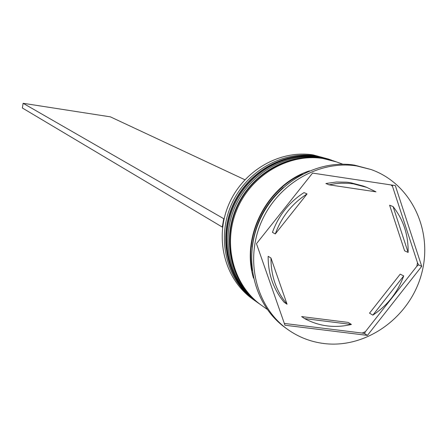 <?xml version="1.0" encoding="UTF-8"?>
<svg xmlns="http://www.w3.org/2000/svg" width="447" height="447" viewBox="0 0 447 447"><rect width="100%" height="100%" fill="white"/><g stroke="black" fill="none" stroke-linecap="round" stroke-linejoin="round"><path stroke-width="0.67" d="M329.07 159.244L313.224 154.93C279.386 149.544 242.553 171.128 228.495 205.139C214.242 239.078 225.064 279.749 252.907 299.25L255.192 300.865C227.232 281.286 216.365 240.425 230.686 206.324C244.816 172.151 281.811 150.46 315.8 155.863L329.947 159.568M259.824 304.133L259.042 303.586C230.887 283.873 219.946 242.693 234.39 208.324C248.633 173.877 285.912 152.002 320.147 157.439L334.401 161.171M365.417 331.657L364.501 333.54L362.193 333.065L365.417 331.657L416.839 266.272L418.537 264.836L421.717 266.339L395.321 185.589L312.565 173.09L256.466 243.699L284.962 325.232L367.428 335.39L421.717 266.339M416.839 266.272L417.504 262.747L418.537 264.836M390.974 184.929L392.472 186.254L392.321 185.131M371.01 169.514L354.41 165.116C316.521 159.11 275.061 183.432 259.025 221.785C242.777 260.053 254.589 305.893 285.583 327.919L287.617 329.383C298.579 337.161 310.732 341.882 324.075 343.547C366.322 348.794 409.882 317.37 421.493 274.084C433.534 230.909 411.257 183.549 371.01 169.514L356.723 165.938C318.7 159.914 277.084 184.337 260.987 222.841C244.665 261.26 256.517 307.279 287.617 329.383M333.507 160.842L318.689 156.914C284.538 151.488 247.353 173.296 233.15 207.654C218.745 241.933 229.663 283.001 257.751 302.675L259.042 303.586M342.799 164.194L336.507 161.92L323.08 158.506C288.684 153.047 251.214 175.04 236.893 209.677C222.371 244.23 233.356 285.616 261.646 305.43L267.11 309.29M353.432 183.862L348.252 183.298L341.273 183.197L336.015 183.611L329.042 184.818L325.891 183.538L336.317 182.018L346.727 182.169L350.152 182.594L363.4 186.086L366.741 187.371L353.432 183.862M372.859 315.135C387.353 305.558 397.634 292.483 403.714 275.916L400.216 274.156L369.524 313.157L372.859 315.135L403.714 275.916M304.63 318.605C319.281 326.411 334.876 328.355 351.415 324.449L348.191 322.41L301.636 316.588L304.63 318.605L351.415 324.449M270.971 258.014C270.91 275.844 276.274 291.248 287.063 304.239L284.158 302.289C273.419 289.371 268.083 274.045 268.139 256.315L270.971 258.014L287.063 304.239M307.067 193.931C292.103 203.547 281.515 216.884 275.302 233.932L272.441 232.367C278.615 215.415 289.142 202.156 304.027 192.596L307.067 193.931L275.302 233.932M329.042 184.818L375.977 191.824L366.741 187.371M283.214 187.6C265.406 203.514 255.075 223.321 252.214 247.029M309.441 170.86C267.552 184.438 240.659 235.994 253.488 278.118M255.963 301.401L255.192 300.865M364.501 333.54L367.428 335.39M284.342 323.449L362.193 333.065M417.504 262.747L392.472 186.254M389.611 205.201L404.591 250.795L408.122 252.426C408.424 234.999 403.412 219.723 393.081 206.587L389.611 205.201M408.122 252.426L393.081 206.587M224.115 218.756L223.746 218.706L222.271 227.065L22.35 107.984L23.121 103.291L110.392 116.851L244.867 179.739M222.628 227.115L222.271 227.065M223.746 218.706L23.121 103.291M330.987 159.931L317.532 156.495C283.448 151.075 246.336 172.838 232.161 207.123C217.79 241.33 228.685 282.314 256.723 301.948L256.852 302.038M331.132 159.987L317.487 156.478C283.32 151.047 246.208 172.805 232.049 207.062C217.695 241.246 228.613 282.258 256.723 301.948L256.98 302.127C228.931 282.487 218.03 241.481 232.406 207.252C246.588 172.95 283.716 151.175 317.817 156.595L331.579 160.149M335.457 161.546L321.901 158.082C287.572 152.628 250.18 174.57 235.887 209.135C221.399 243.615 232.362 284.918 260.601 304.686L260.735 304.781M335.602 161.596L321.857 158.065C287.449 152.6 250.046 174.537 235.776 209.073C221.299 243.531 232.289 284.856 260.601 304.686L260.864 304.871C232.613 285.091 221.639 243.766 236.139 209.269C250.437 174.688 287.851 152.734 322.198 158.188L336.055 161.764M252.175 270.446C244.693 232.613 267.088 189.679 302.401 174.174"/></g></svg>
